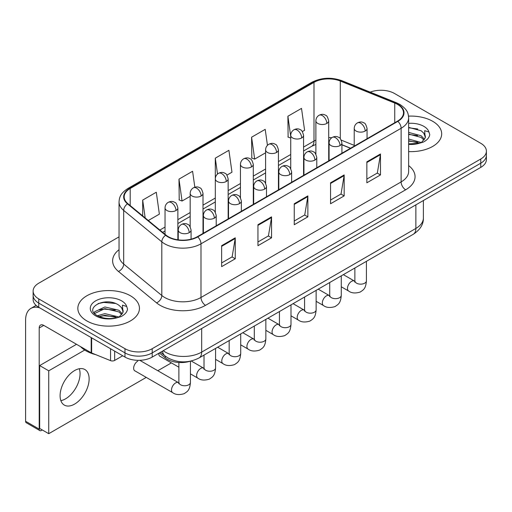 <?xml version="1.0" encoding="UTF-8"?>
<svg xmlns="http://www.w3.org/2000/svg" width="512" height="512" viewBox="0 0 512 512"><rect width="100%" height="100%" fill="white"/><g stroke="black" fill="none" stroke-linecap="round" stroke-linejoin="round"><path stroke-width="0.77" d="M350.464 148.301L341.92 144.845M190.195 361.222A19.251 11.117 180 0 1 165.261 357.824L159.36 352.954M432.659 121.28A30.803 17.786 0 0 0 408.531 116.128A30.803 17.786 0 0 1 432.659 121.28A30.803 17.786 0 0 1 441.683 133.856A30.803 17.786 0 0 0 432.659 121.28M130.426 295.776A30.803 17.786 0 0 0 96.858 291.917A30.803 17.786 0 0 0 77.843 308.352A30.803 17.786 0 0 0 86.861 320.928A30.803 17.786 0 0 0 120.435 324.781A30.803 17.786 0 0 0 139.45 308.352A30.803 17.786 0 0 0 130.426 295.776A30.803 17.786 0 0 0 96.858 291.917A30.803 17.786 0 0 0 77.843 308.352A30.803 17.786 0 0 0 86.861 320.928A30.803 17.786 0 0 0 120.435 324.781A30.803 17.786 0 0 0 139.45 308.352A30.803 17.786 0 0 0 130.426 295.776M397.491 104.384A20.538 11.859 180 0 1 403.501 112.768A20.538 11.859 180 0 1 397.491 121.152L197.363 236.691A20.538 11.859 180 0 1 166.016 235.11L127.891 203.674A20.538 11.859 180 0 1 124.179 196.87A20.538 11.859 180 0 1 130.195 188.486L313.997 82.374A20.538 11.859 180 0 1 340.294 81.043L394.746 103.053A20.538 11.859 180 0 1 397.491 104.384M397.85 104.173A21.05 12.154 0 0 0 395.04 102.81L340.589 80.8A21.05 12.154 0 0 0 313.632 82.163L129.83 188.282A21.05 12.154 0 0 0 127.475 203.846L165.6 235.277A21.05 12.154 0 0 0 197.728 236.902L397.85 121.363A21.05 12.154 0 0 0 397.85 104.173M119.046 236.845L38.758 283.2A19.251 11.117 0 0 0 33.12 291.059L33.12 299.443A19.251 11.117 0 0 0 38.758 307.302L124.979 357.082L124.979 352.89A19.251 11.117 0 0 0 152.211 352.89L480.762 163.2A19.251 11.117 0 0 0 486.4 155.341A19.251 11.117 0 0 1 480.762 163.2L152.211 352.89A19.251 11.117 0 0 1 124.979 352.89L38.758 303.11L124.979 352.89L124.979 348.698A19.251 11.117 0 0 0 152.211 348.698L480.762 159.008A19.251 11.117 0 0 0 486.4 151.149A19.251 11.117 0 0 0 480.762 143.29L394.541 93.51A19.251 11.117 0 0 0 370.195 92.141M33.12 295.251A19.251 11.117 0 0 0 38.758 303.11A19.251 11.117 0 0 1 33.12 295.251M221.638 245.677L221.638 266.643L235.258 258.778L235.258 237.818L221.638 245.677M221.638 262.918L232.128 256.87L235.2 238.515A5.133 2.963 -120 0 0 235.258 237.818M232.032 256.922L235.258 258.778M257.946 224.717L257.946 245.683L271.558 237.818L271.558 216.858L257.946 224.717M257.946 241.958L268.429 235.91L271.507 217.555A5.133 2.963 -120 0 0 271.558 216.858M268.339 235.962L271.558 237.818M366.854 161.843L366.854 182.803L380.474 174.938L380.474 153.978L366.854 161.843M366.854 179.085L377.344 173.03L380.416 154.675A5.133 2.963 -120 0 0 380.474 153.978M377.248 173.082L380.474 174.938M330.554 182.803L330.554 203.763L344.166 195.898L344.166 174.938L330.554 182.803M330.554 200.038L341.037 193.99L344.115 175.635A5.133 2.963 -120 0 0 344.166 174.938M340.947 194.042L344.166 195.898M294.246 203.763L294.246 224.723L307.866 216.858L307.866 195.898L294.246 203.763M294.246 220.998L304.736 214.95L307.808 196.595A5.133 2.963 -120 0 0 307.866 195.898M304.64 215.002L307.866 216.858M408.64 151.597A30.803 17.786 0 0 0 441.683 133.856A30.803 17.786 0 0 1 408.64 151.597M33.12 291.059A19.251 11.117 0 0 0 38.758 298.918L124.979 348.698M148.314 220.512L159.366 214.131L156.294 192.23L142.682 200.09L142.682 215.866M267.45 145.331L265.203 129.35L251.59 137.21L251.814 158.048M302.362 131.578L304.582 130.291L301.51 108.39L287.898 116.25L288.115 137.088M194.835 187.213L192.595 171.27L178.982 179.13L179.206 199.968M226.938 175.117L231.974 172.211L228.902 150.31L215.29 158.17L215.315 179.117M215.29 158.17L217.517 174.035M251.59 137.21L254.662 159.11L265.594 152.8M254.662 159.11L251.59 157.965M290.733 138.067L287.898 137.005M287.898 116.25L290.733 136.486M178.982 179.13L182.054 201.03L190.176 196.346M182.054 201.03L178.982 199.885M142.682 200.09L145.184 217.933M124.979 357.082A19.251 11.117 0 0 0 152.211 357.082L480.762 167.392A19.251 11.117 0 0 0 486.4 159.533L486.4 151.149M425.171 138.003L425.382 137.005A14.509 8.378 0 0 0 423.744 133.133L421.146 130.765L408.64 127.386M408.64 143.885L419.155 143.322L423.232 142.131C427.149 140.122 429.325 137.613 429.754 134.598L428.947 132L424.659 130.656L425.165 137.997L421.626 142.272M408.64 139.053L421.286 142.515M408.64 140.717L419.674 143.206M408.64 132.403L421.133 135.757L424.506 139.264M408.64 134.067L421.133 137.421L423.949 140.058M423.744 133.133L425.376 137.203M408.64 127.789L417.69 128.973M408.64 134.445L417.542 135.584M408.64 141.094L417.542 142.24M80.512 346.605A32.09 18.528 0 0 0 85.958 350.797A32.09 18.528 0 0 0 95.821 354.675M122.938 312.493L123.155 311.494A14.509 8.378 0 0 0 121.51 307.629L118.918 305.261C105.542 295.795 83.258 308.147 97.018 315.482C102.63 318.522 109.267 319.302 116.922 317.811L120.998 316.621C124.915 314.611 127.091 312.102 127.52 309.094L126.72 306.49L122.432 305.146L122.938 312.486L119.392 316.762M97.446 315.731L104.89 313.626L119.059 317.005M115.309 316.73L103.75 315.744L99.155 316.57L104.89 315.29L117.446 317.696M94.195 313.037L94.63 311.782L104.89 306.97L118.906 310.246L122.272 313.76M94.592 313.517L104.89 308.634L118.906 311.91L121.715 314.547M121.51 307.629L123.142 311.693M98.061 303.584L103.75 302.432L115.456 303.462M99.136 309.92L103.75 309.088L115.309 310.08M65.536 398.848A20.538 11.859 120 0 0 79.283 368.742A20.538 11.859 120 0 1 65.536 398.848A20.538 11.859 120 0 1 60.864 400.653A20.538 11.859 120 0 0 65.536 398.848M114.656 351.123L114.656 360.422L122.714 355.77M39.718 307.853A25.67 14.822 -120 0 0 30.918 308.39A25.67 14.822 -120 0 0 25.6 320.141L25.6 421.274L39.213 429.133L39.213 328A6.419 3.706 60 0 1 40.544 325.062A6.419 3.706 60 0 1 43.75 325.382L91.2 352.774L91.2 337.581M39.213 429.133A3.206 1.85 120 0 0 39.878 430.605L26.266 422.746A3.206 1.85 -60 0 1 25.6 421.274M39.878 430.605A3.206 1.85 120 0 0 41.485 430.445L42.298 429.971M114.656 360.422A3.206 1.85 180 0 1 110.547 360.634L91.629 352.986A3.206 1.85 180 0 1 91.2 352.774M137.779 361.12A5.773 3.334 120 0 0 137.734 361.146A5.773 3.334 120 0 0 133.958 366.234A5.773 3.334 120 0 0 134.848 370.861A5.773 3.334 120 0 0 135.232 371.034M74.611 404.083A20.538 11.859 120 0 0 88.026 385.99A20.538 11.859 120 0 0 84.877 369.53A20.538 11.859 120 0 0 74.611 370.547A20.538 11.859 120 0 0 61.197 388.646A20.538 11.859 120 0 0 64.339 405.101A20.538 11.859 120 0 0 74.611 404.083M84.723 350.042L48.742 370.81L48.742 433.69L146.253 377.395M157.805 370.726L171.392 362.88M158.81 353.274A5.773 3.334 120 0 0 159.987 356.346A5.773 3.334 120 0 0 160.371 356.518M76.518 344.294L39.667 365.574L39.667 428.454L48.742 433.69M48.742 370.81L39.667 365.574M165.261 356.115L165.261 357.824M408.64 165.581A32.09 18.528 180 0 1 405.658 189.798L205.53 305.338A6.419 3.706 60 0 1 200.992 297.478L401.12 181.933A25.67 14.822 0 0 0 408.64 171.456L408.64 117.798A25.67 14.822 180 0 1 401.12 128.275A6.419 3.706 -120 0 0 397.85 121.363M205.53 305.338A32.09 18.528 180 0 1 160.154 305.338A32.09 18.528 180 0 1 156.557 302.861L118.432 271.43A32.09 18.528 180 0 1 119.046 249.683M164.691 297.478A25.67 14.822 0 0 0 200.992 297.478L200.992 243.821A25.67 14.822 180 0 1 161.811 241.837L123.686 210.406A25.67 14.822 180 0 1 119.046 201.901L119.046 255.558A25.67 14.822 0 0 0 123.686 264.064L161.811 295.501A25.67 14.822 0 0 0 164.691 297.478M408.64 117.798C408.224 113.389 407.814 109.715 399.789 104.378L396.416 102.739A6.419 3.008 112 0 0 395.04 102.81M396.416 102.739L341.965 80.73C331.334 76.966 321.248 77.517 311.693 82.368A6.419 3.706 60 0 1 313.632 82.163M129.83 188.282A6.419 3.706 -120 0 0 127.891 188.486C120.109 193.587 119.405 197.434 119.046 201.901M127.475 203.846A6.419 4.294 129.5 0 0 123.686 210.406L123.686 264.064A6.419 4.294 -50.5 0 1 118.432 271.43M341.965 80.73A6.419 3.008 112 0 0 340.589 80.8M165.6 235.277A6.419 4.294 129.5 0 0 161.811 241.837L161.811 295.501A6.419 4.294 -50.5 0 1 156.557 302.861M197.728 236.902A6.419 3.706 60 0 1 200.992 243.821L401.12 128.275L401.12 181.933A6.419 3.706 60 0 0 405.658 189.798M152.211 348.698L152.211 357.082M480.762 159.008L480.762 167.392M38.758 298.918L38.758 307.302M130.195 188.486L130.195 205.568M394.746 103.053L394.746 122.733M340.294 81.043L340.294 138.688M354.221 145.363L341.261 140.122M331.757 137.734A20.538 11.859 0 0 0 328.71 137.587M315.878 140.102A20.538 11.859 0 0 0 313.997 141.062L303.571 147.078M313.997 82.374L313.997 141.062A11.552 6.669 60 0 1 311.603 146.349L303.571 150.989M290.733 154.49L278.432 161.594M265.594 169.005L253.293 176.109M240.454 183.52L228.147 190.624M215.315 198.035L203.008 205.139M190.176 212.55L177.869 219.654M165.03 227.066L159.872 230.042M350.605 148.218L342.592 144.979A11.552 5.408 -68 0 1 341.92 144.576M294.246 204.422L307.808 196.595M330.554 183.462L344.115 175.635M366.854 162.502L380.416 154.675M257.946 225.382L271.507 217.555M221.638 246.342L235.2 238.515M163.245 350.714A25.67 14.822 0 0 0 165.37 352.102A25.67 14.822 0 0 0 201.677 352.102L415.866 228.442A25.67 14.822 0 0 0 423.386 217.958C423.571 224.333 420.179 229.786 413.21 234.317L199.014 357.978A12.838 7.411 60 0 0 201.677 352.102L201.677 328.525M415.866 204.858L415.866 228.442A12.838 7.411 60 0 1 413.21 234.317M162.541 351.117A12.838 8.582 129.5 0 0 164.845 355.776L160.57 352.256M365.178 131.053A6.419 3.706 0 0 0 367.059 128.435C366.042 124.723 365.024 122.906 364.013 122.976C362.15 121.664 359.962 121.632 357.434 122.88A6.419 3.706 60 0 1 360.64 123.194A6.419 3.706 -120 0 1 365.178 131.053A6.419 3.706 0 0 1 356.102 131.053A6.419 3.706 0 0 1 354.221 128.435C354.317 126.003 355.386 124.147 357.434 122.88M341.274 286.784L348.678 291.059A5.773 3.334 -60 0 1 347.789 286.432A5.773 3.334 -60 0 1 351.565 281.338A5.773 3.334 -60 0 1 351.821 281.203A5.773 3.334 -60 0 1 354.451 281.056L343.354 274.65M355.194 281.638L354.682 282.061L354.867 280.813A5.773 3.334 -0 0 0 356.557 283.174A5.773 3.334 -0 0 0 364.461 283.315A5.773 3.334 -0 0 0 366.419 280.813C365.76 288.96 363.411 289.83 360.186 292.058C355.36 293.523 351.52 293.19 348.678 291.059M326.835 123.43A6.419 3.706 0 0 0 328.71 120.813C327.693 117.101 326.682 115.277 325.664 115.347C323.808 114.042 321.613 114.01 319.085 115.251A6.419 3.706 60 0 1 322.291 115.571A6.419 3.706 -120 0 1 326.835 123.43A6.419 3.706 0 0 1 317.754 123.43A6.419 3.706 0 0 1 315.878 120.813C315.974 118.381 317.043 116.525 319.085 115.251M340.038 145.568A6.419 3.706 0 0 0 341.92 142.95C340.902 139.238 339.885 137.421 338.874 137.491C337.011 136.179 334.822 136.147 332.288 137.389A6.419 3.706 60 0 1 335.501 137.709A6.419 3.706 -120 0 1 340.038 145.568A6.419 3.706 0 0 1 330.963 145.568A6.419 3.706 0 0 1 329.082 142.95C329.178 140.518 330.246 138.662 332.288 137.389M316.134 301.299L323.533 305.574A5.773 3.334 -60 0 1 322.65 300.947A5.773 3.334 -60 0 1 326.426 295.853A5.773 3.334 -60 0 1 326.682 295.718A5.773 3.334 -60 0 1 329.312 295.571L318.214 289.158M330.054 296.154L329.536 296.576L329.722 295.328A5.773 3.334 -0 0 0 331.418 297.69A5.773 3.334 -0 0 0 339.322 297.83A5.773 3.334 -0 0 0 341.274 295.328C340.621 303.475 338.272 304.346 335.046 306.566C330.214 308.038 326.381 307.706 323.533 305.574M314.899 160.083A6.419 3.706 0 0 0 316.774 157.466C315.757 153.754 314.746 151.936 313.728 152.006C311.872 150.694 309.677 150.662 307.149 151.904A6.419 3.706 60 0 1 310.362 152.224A6.419 3.706 -120 0 1 314.899 160.083A6.419 3.706 0 0 1 305.824 160.083A6.419 3.706 0 0 1 303.942 157.466C304.038 155.034 305.107 153.178 307.149 151.904M290.995 315.814L298.394 320.09A5.773 3.334 -60 0 1 297.51 315.456A5.773 3.334 -60 0 1 301.28 310.368A5.773 3.334 -60 0 1 301.542 310.227A5.773 3.334 -60 0 1 304.173 310.08L293.075 303.674M304.915 310.662L304.397 311.091L304.582 309.843A5.773 3.334 -0 0 0 306.272 312.205A5.773 3.334 -0 0 0 314.176 312.346A5.773 3.334 -0 0 0 316.134 309.843C315.482 317.99 313.133 318.861 309.901 321.082C305.075 322.554 301.242 322.221 298.394 320.09M289.754 174.598A6.419 3.706 0 0 0 291.635 171.981C290.618 168.269 289.606 166.451 288.589 166.522C286.733 165.21 284.538 165.178 282.01 166.419A6.419 3.706 60 0 1 285.216 166.739A6.419 3.706 -120 0 1 289.754 174.598A6.419 3.706 0 0 1 280.678 174.598A6.419 3.706 0 0 1 278.803 171.981C278.899 169.549 279.968 167.693 282.01 166.419M265.856 330.33L273.254 334.605A5.773 3.334 -60 0 1 272.371 329.971A5.773 3.334 -60 0 1 276.141 324.883A5.773 3.334 -60 0 1 276.397 324.742A5.773 3.334 -60 0 1 279.034 324.595L267.936 318.189M279.776 325.178L279.258 325.606L279.443 324.358A5.773 3.334 -0 0 0 281.133 326.72A5.773 3.334 -0 0 0 289.037 326.861A5.773 3.334 -0 0 0 290.995 324.358C290.336 332.506 287.987 333.376 284.762 335.597C279.936 337.069 276.102 336.736 273.254 334.605M264.614 189.114A6.419 3.706 0 0 0 266.496 186.496C265.478 182.784 264.461 180.96 263.45 181.03C261.594 179.725 259.398 179.693 256.87 180.934A6.419 3.706 60 0 1 260.077 181.254A6.419 3.706 -120 0 1 264.614 189.114A6.419 3.706 0 0 1 255.539 189.114A6.419 3.706 0 0 1 253.658 186.496C253.76 184.064 254.829 182.208 256.87 180.934M240.717 344.845L248.115 349.114A5.773 3.334 -60 0 1 247.232 344.486A5.773 3.334 -60 0 1 251.002 339.398A5.773 3.334 -60 0 1 251.258 339.258A5.773 3.334 -60 0 1 253.888 339.11L242.79 332.704M254.63 339.693L254.118 340.122L254.304 338.874A5.773 3.334 -0 0 0 255.994 341.235A5.773 3.334 -0 0 0 263.898 341.376A5.773 3.334 -0 0 0 265.856 338.874C265.197 347.021 262.848 347.891 259.622 350.112C254.797 351.584 250.957 351.251 248.115 349.114M301.69 137.946A6.419 3.706 0 0 0 303.571 135.328C302.554 131.616 301.536 129.792 300.525 129.862C298.669 128.557 296.474 128.525 293.946 129.766A6.419 3.706 60 0 1 297.152 130.086A6.419 3.706 -120 0 1 301.69 137.946A6.419 3.706 0 0 1 292.614 137.946A6.419 3.706 0 0 1 290.733 135.328C290.835 132.896 291.904 131.04 293.946 129.766M276.55 152.461A6.419 3.706 0 0 0 278.432 149.843C277.414 146.131 276.397 144.307 275.386 144.378C273.53 143.072 271.334 143.04 268.806 144.282A6.419 3.706 60 0 1 272.013 144.602A6.419 3.706 -120 0 1 276.55 152.461A6.419 3.706 0 0 1 267.475 152.461A6.419 3.706 0 0 1 265.594 149.843C265.69 147.405 266.758 145.555 268.806 144.282M251.411 166.976A6.419 3.706 0 0 0 253.293 164.352C252.275 160.646 251.258 158.822 250.246 158.893C248.384 157.587 246.195 157.555 243.661 158.797A6.419 3.706 60 0 1 246.874 159.117A6.419 3.706 -120 0 1 251.411 166.976A6.419 3.706 0 0 1 242.336 166.976A6.419 3.706 0 0 1 240.454 164.352C240.55 161.92 241.619 160.07 243.661 158.797M428.947 132A18.362 10.598 0 0 0 423.859 126.362A18.362 10.598 0 0 0 408.64 123.341M408.64 144.378A18.362 10.598 0 0 0 419.155 143.322M126.72 306.49A18.362 10.598 0 0 0 121.626 300.858A18.362 10.598 0 0 0 95.661 300.858A18.362 10.598 0 0 0 95.661 315.846A18.362 10.598 0 0 0 116.922 317.811M39.213 328L43.75 325.382M91.629 337.824L91.629 352.986M110.547 360.634L110.547 348.749M239.475 203.629A6.419 3.706 0 0 0 241.357 201.011C240.339 197.299 239.322 195.475 238.31 195.546C236.448 194.24 234.259 194.208 231.731 195.45A6.419 3.706 60 0 1 234.938 195.77A6.419 3.706 -120 0 1 239.475 203.629A6.419 3.706 0 0 1 230.4 203.629A6.419 3.706 0 0 1 228.518 201.011C228.614 198.573 229.683 196.723 231.731 195.45M215.571 359.36L222.976 363.629A5.773 3.334 -60 0 1 222.086 359.002A5.773 3.334 -60 0 1 225.862 353.914A5.773 3.334 -60 0 1 226.118 353.773A5.773 3.334 -60 0 1 228.749 353.626L217.651 347.219M229.491 354.208L228.979 354.637L229.165 353.389A5.773 3.334 -0 0 0 230.854 355.744A5.773 3.334 -0 0 0 238.758 355.891A5.773 3.334 -0 0 0 240.717 353.389C240.058 361.536 237.709 362.406 234.483 364.627C229.658 366.099 225.818 365.766 222.976 363.629M214.336 218.144A6.419 3.706 0 0 0 216.218 215.526C215.2 211.814 214.182 209.99 213.171 210.061C211.309 208.755 209.12 208.723 206.586 209.965A6.419 3.706 60 0 1 209.798 210.285A6.419 3.706 -120 0 1 214.336 218.144A6.419 3.706 0 0 1 205.261 218.144A6.419 3.706 0 0 1 203.379 215.526C203.475 213.088 204.544 211.238 206.586 209.965M190.432 373.875L197.83 378.144A5.773 3.334 -60 0 1 196.947 373.517A5.773 3.334 -60 0 1 200.723 368.429A5.773 3.334 -60 0 1 200.979 368.288A5.773 3.334 -60 0 1 203.61 368.141L191.232 360.998M204.352 368.723L203.834 369.152L204.019 367.904A5.773 3.334 -0 0 0 205.715 370.259A5.773 3.334 -0 0 0 213.619 370.406A5.773 3.334 -0 0 0 215.571 367.904C214.918 376.051 212.57 376.922 209.344 379.142C204.512 380.608 200.678 380.282 197.83 378.144M189.197 232.659A6.419 3.706 0 0 0 191.072 230.035C190.054 226.33 189.043 224.506 188.026 224.576C186.17 223.27 183.974 223.238 181.446 224.48A6.419 3.706 60 0 1 184.659 224.8A6.419 3.706 -120 0 1 189.197 232.659A6.419 3.706 0 0 1 180.122 232.659A6.419 3.706 0 0 1 178.24 230.035C178.336 227.603 179.405 225.754 181.446 224.48M134.509 370.618L172.691 392.659A5.773 3.334 -60 0 1 171.808 388.032A5.773 3.334 -60 0 1 175.578 382.944A5.773 3.334 -60 0 1 175.84 382.803A5.773 3.334 -60 0 1 178.47 382.656L139.776 360.32M179.213 383.238L178.694 383.667L178.88 382.419A5.773 3.334 -0 0 0 180.57 384.774A5.773 3.334 -0 0 0 188.474 384.922A5.773 3.334 -0 0 0 190.432 382.419C189.779 390.566 187.43 391.437 184.198 393.658C179.373 395.123 175.539 394.79 172.691 392.659M226.272 181.491A6.419 3.706 0 0 0 228.147 178.867C227.13 175.162 226.118 173.338 225.107 173.408C223.245 172.102 221.05 172.07 218.522 173.312A6.419 3.706 60 0 1 221.734 173.632A6.419 3.706 -120 0 1 226.272 181.491A6.419 3.706 0 0 1 217.197 181.491A6.419 3.706 0 0 1 215.315 178.867C215.411 176.435 216.48 174.586 218.522 173.312M201.133 196.006A6.419 3.706 0 0 0 203.008 193.382C201.99 189.677 200.979 187.853 199.962 187.923C198.106 186.618 195.91 186.579 193.382 187.827A6.419 3.706 60 0 1 196.589 188.147A6.419 3.706 -120 0 1 201.133 196.006A6.419 3.706 0 0 1 192.051 196.006A6.419 3.706 0 0 1 190.176 193.382C190.272 190.95 191.341 189.101 193.382 187.827M175.987 210.522A6.419 3.706 0 0 0 177.869 207.898C176.851 204.186 175.834 202.368 174.822 202.438C172.966 201.126 170.771 201.094 168.243 202.342A6.419 3.706 60 0 1 171.45 202.656A6.419 3.706 -120 0 1 175.987 210.522A6.419 3.706 0 0 1 166.912 210.522A6.419 3.706 0 0 1 165.03 207.898C165.133 205.466 166.202 203.616 168.243 202.342M311.693 82.368L127.891 188.486M342.592 144.979L341.92 144.717M329.101 142.47L328.71 142.47M315.878 144.442L311.603 146.349M290.733 158.394L278.432 165.498M265.594 172.909L253.293 180.013M240.454 187.424L228.147 194.528M215.315 201.939L203.008 209.043M190.176 216.454L177.869 223.558M165.03 230.97L162.662 232.339M199.014 357.978C188.685 363.168 178.355 363.168 168.026 357.978L164.845 355.776M423.386 217.958L423.386 200.518M354.848 281.261L354.451 281.056M366.419 261.331L366.419 280.813M367.059 138.72L367.059 128.435M354.867 268L354.867 280.813M354.221 146.131L354.221 128.435M328.71 160.858L328.71 120.813M315.878 154.189L315.878 120.813M329.709 295.776L329.312 295.571M341.274 275.846L341.274 295.328M341.92 153.235L341.92 142.95M329.722 282.515L329.722 295.328M329.082 160.646L329.082 142.95M304.563 310.291L304.173 310.08M316.134 290.362L316.134 309.843M316.774 167.75L316.774 157.466M304.582 297.03L304.582 309.843M303.942 175.162L303.942 157.466M279.424 324.806L279.034 324.595M290.995 304.877L290.995 324.358M291.635 182.266L291.635 171.981M279.443 311.546L279.443 324.358M278.803 189.677L278.803 171.981M254.285 339.322L253.888 339.11M265.856 319.392L265.856 338.874M266.496 196.781L266.496 186.496M254.304 326.061L254.304 338.874M253.658 204.192L253.658 186.496M303.571 175.373L303.571 135.328M290.733 168.704L290.733 135.328M278.432 189.888L278.432 149.843M265.594 183.213L265.594 149.843M253.293 204.403L253.293 164.352M240.454 197.728L240.454 164.352M30.918 308.39L36.109 305.389M229.146 353.837L228.749 353.626M240.717 333.907L240.717 353.389M241.357 211.296L241.357 201.011M229.165 340.576L229.165 353.389M228.518 218.707L228.518 201.011M204.006 368.352L203.61 368.141M215.571 348.422L215.571 367.904M216.218 225.811L216.218 215.526M178.88 367.206L159.648 356.102M204.019 355.091L204.019 367.904M203.379 233.216L203.379 215.526M178.861 382.867L178.47 382.656M190.432 361.171L190.432 382.419M191.072 239.168L191.072 230.035M178.88 362.49L178.88 382.419M178.24 239.866L178.24 230.035M228.147 218.918L228.147 178.867M215.315 212.243L215.315 178.867M203.008 233.434L203.008 193.382M190.176 226.758L190.176 193.382M177.869 239.814L177.869 207.898M165.03 234.298L165.03 207.898"/></g></svg>
